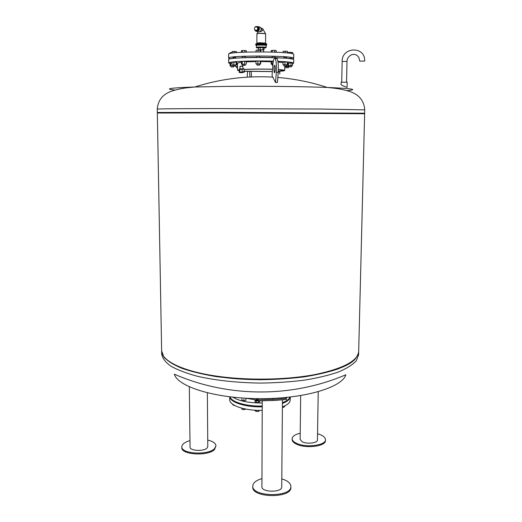 <?xml version="1.0" encoding="UTF-8"?>
<svg xmlns="http://www.w3.org/2000/svg" width="522" height="522" viewBox="0 0 522 522"><rect width="100%" height="100%" fill="white"/><g stroke="black" fill="none" stroke-linecap="round" stroke-linejoin="round"><path stroke-width="0.78" d="M283.922 58.157L283.929 57.218L286.767 57.224L286.754 58.386M285.032 66L286.434 65.955L285.032 66M286.48 65.909L284.072 65.909M286.689 65.746L286.695 64.806L283.87 64.8L283.864 65.746M283.87 64.911L283.009 64.741L283.028 62.059L284.953 61.961L284.934 64.65L286.695 64.904M284.953 61.961L287.237 62.027L287.211 64.715M287.237 62.027L287.557 64.865M283.009 64.741L284.934 64.65M288.783 58.594L288.79 58.262L291.57 58.262L291.563 58.993M289.292 66.875L291.243 66.842L289.292 66.875M291.283 66.803L288.914 66.803M291.491 66.64L291.498 65.72L288.718 65.713L288.712 66.64M288.718 65.811L287.726 65.733L287.746 63.097L291.041 62.934L291.015 65.576L292.496 65.7L291.498 65.837M291.041 62.934L292.522 63.058L292.496 65.7M287.726 65.733L291.015 65.576M288.653 62.953L288.627 65.596M285.978 67.716L288.235 67.716L285.978 67.716M288.274 67.677L285.945 67.677M288.477 67.521L288.483 66.614L285.756 66.607L285.749 67.514M288.816 66.692L288.483 66.705M285.756 66.712L288.712 66.516M284.927 66L284.921 66.555M286.8 64.904L286.787 66.47M237.523 67.86L236.884 67.814L237.523 67.73M237.523 67.547L236.844 67.775M237.523 66.64L236.642 66.718L236.649 67.619M236.642 66.816L235.768 66.666L237.523 66.581M235.768 65.896L235.768 66.666M236.714 64.043L237.517 63.997M230.992 58.745L232.982 58.366M233.132 66.894L231.253 66.966L233.132 66.894M233.569 66.94L231.22 66.927M232.995 65.779L231.011 65.844L231.011 66.764M231.011 65.942L232.995 65.713M230.789 65.733L230.783 63.11L230.045 63.253L230.052 65.87M230.783 63.11L232.081 63.097M232.982 58.464L232.975 57.381L235.69 57.361L235.794 58.19M235.539 66.026L233.249 66.066L235.539 66.026M235.598 66.04L233.203 66.02M235.807 65.876L235.703 64.904L232.995 64.924L232.995 65.857M232.995 65.035L235.807 65.035M233.902 64.78L233.895 62.105L232.075 62.203L232.088 64.872M233.895 62.105L236.212 62.164L236.218 64.839M236.212 62.164L236.707 62.327L236.714 64.989M242.436 57.779L242.43 56.552L245.288 56.572L245.288 57.661M245.099 65.367L242.691 65.367L245.099 65.367M245.072 65.335L242.652 65.322M245.275 64.232L242.436 64.206L242.436 65.159M242.234 64.089L242.228 61.374L241.438 61.531L241.438 64.232L245.288 64.343M242.228 61.374L244.661 61.355L244.661 64.069M244.661 61.355L246.286 61.485L246.286 64.193M242.436 64.31L241.438 64.232M256.909 57.433L256.915 56.206L259.793 56.219L259.786 57.427M259.297 65.113L257.15 65.08L259.297 65.113M259.545 65.048L257.105 65.035M259.76 64.878L259.767 63.925L256.896 63.912L256.889 64.872M257.894 63.762L257.901 61.028L255.995 61.126L255.989 63.854L259.767 64.03M257.901 61.028L260.243 61.094L260.237 63.821M260.243 61.094L260.674 61.257L260.667 63.984M256.896 64.03L255.989 63.854M272.797 65.335L272.451 65.302L272.81 65.211M272.823 65.015L272.406 65.257M272.915 64.056L272.197 64.134L272.197 65.087M272.197 64.239L271.186 64.16L271.199 61.439L272.079 61.289L272.066 64.01L272.921 64.004M272.079 61.289L273.319 61.276M271.186 64.16L272.066 64.01M272.236 57.603L272.243 56.454L275.114 56.461L275.101 57.701M292.516 63.736L293.651 63.188C293.351 62.412 288.111 61.785 277.926 61.315M273.345 61.146C252.72 60.474 227.67 61.55 228.669 62.96L230.045 63.573M293.651 63.188L293.69 59.802C295.863 56.924 226.502 56.683 228.662 59.58L228.669 62.96M283.022 62.601L278.037 62.092M271.199 61.753L260.674 61.57M255.995 61.589L246.286 61.864M241.438 62.19L237.517 63.031L237.53 70.307L239.468 70.842M244.596 71.279L272.347 71.599M278.278 71.364C282.474 71.123 284.627 70.822 284.744 70.47C284.679 70.124 282.552 69.817 278.356 69.537M272.517 69.263C261.972 68.95 252.459 69.002 243.983 69.413M239.363 69.798L237.53 70.307M244.492 71.188L272.353 71.527M278.285 71.273L283.655 70.47L278.35 69.635M272.51 69.335C261.816 69.008 252.309 69.067 243.996 69.511M239.383 69.987L238.619 70.313L239.448 70.659M282.03 58.027L275.101 57.59M272.236 57.479L259.786 57.27M256.915 57.283L245.288 57.577M242.436 57.733L240.329 57.883M256.054 51.88L256.061 50.216L258.038 50.099L258.031 51.867M260.667 51.861L260.674 50.386L258.038 50.099M260.341 51.861L260.347 50.184M271.238 52.017L271.244 50.582L272.23 50.399L272.216 52.05M274.696 52.135L274.702 50.38L272.23 50.399M276.171 52.193L276.184 50.549L274.702 50.38M283.146 52.585L283.159 51.313L285.149 51.202L285.136 52.748M287.381 52.963L287.394 51.286L285.149 51.202M287.622 52.99L287.394 51.286M288.823 53.127L288.829 52.389L287.831 52.559L287.824 53.009M291.23 53.492L291.243 52.37L288.829 52.389M292.627 53.805L292.64 52.526L291.243 52.37M230 53.525L229.993 52.787L232.088 52.605M230.835 53.342L230.828 52.618M236.655 52.631L236.264 51.489L232.088 51.521L232.088 53.133M236.27 52.663L236.264 51.489M233.98 52.885L233.98 51.41M241.412 52.304L241.412 50.706L242.312 50.523L242.312 52.259M246.312 52.089L246.312 50.673L242.312 50.523M244.766 52.148L244.766 50.504M292.079 59.097L293.703 58.379L293.742 54.458C295.922 51.293 226.483 51.052 228.643 54.229L228.656 58.151L230.28 58.882M293.703 58.379C295.883 55.423 226.496 55.182 228.656 58.151M266.703 44.096C266.011 43.711 263.545 43.554 259.31 43.613L255.754 44.057L255.747 44.957C255.473 44.337 266.983 44.377 266.703 44.996L266.703 44.546C266.011 44.168 263.545 44.005 259.31 44.063L255.754 44.507L259.31 44.063C263.545 44.005 266.011 44.168 266.703 44.546L266.703 44.096L263.584 43.333L266.488 43.776M260.954 28.051L262.918 28.997C263.003 30.38 261.94 31.307 259.747 31.79M256.909 33.76L257.013 33.669C259.852 33.225 262.683 33.238 265.515 33.695L259.741 33.356L256.909 33.76L256.883 43.104L259.708 42.745L265.581 43.137L264.478 43.391M261.144 28.632L261.542 29.382L260.347 31.692L259.884 31.712M261.209 29.284L261.542 29.382M255.036 30.146L255.473 30.968L257.764 30.889L258.919 28.651L257.777 26.498L255.343 26.85M255.852 30.452L256.615 30.628C258.26 30.106 258.69 29.036 257.894 27.412L256.817 26.844M257.777 26.498L259.29 28.756L258.136 30.994L255.473 30.968M258.136 30.994L257.764 30.889M259.29 28.756L258.919 28.651M260.628 31.15L261.3 29.852M261.268 28.867L261.059 28.318M258.729 32.064C261.098 31.32 261.711 29.78 260.576 27.444L258.547 26.635M254.619 29.695L255.18 30.772L256.994 31.581C259.369 30.831 259.989 29.284 258.84 26.935L255.682 26.576M256.021 30.459C257.666 29.937 258.096 28.867 257.3 27.235C254.964 26.381 254.116 27.268 254.769 29.898L256.021 30.459M263.545 49.981L258.873 49.936M258.873 50.132L260.393 49.707L263.545 49.897L263.538 51.88M258.442 49.844L258.449 47.698L263.01 47.567L263.982 47.796L263.975 49.936M263.01 47.567L263.003 49.721M260.237 47.522L260.23 49.668M278.213 72.304L276.321 72.277C276.673 65.759 276.327 61.204 275.283 58.614C274.154 57.342 273.319 59.691 272.771 65.681L272.047 75.742L275.557 82.496L277.436 82.515L278.213 72.304C278.578 65.785 278.233 61.237 277.169 58.647L276.04 58.627M276.321 72.277L275.557 82.496M273.867 69.021L274.278 72.499C275.055 74.078 275.583 66.62 274.781 65.38C274.285 64.982 273.978 66.196 273.867 69.021M249.94 77.002L249.581 71.507M247.519 71.429L247.187 77.158M251.16 71.56L251.513 76.936M278.252 71.788L279.89 72.323L279.72 74.104M242.998 68.421L243.931 68.845L241.993 69.328L239.663 69.367L239.278 68.93L240.146 68.715M239.924 66.444L240.172 69.015L243.03 68.747M239.278 68.93L239.924 72.069L242.247 72.029L244.185 71.54L243.931 68.845M242.247 72.029L241.993 69.328M239.924 72.069L239.663 69.367M239.122 71.86L239.174 72.382C240.968 72.91 242.802 72.747 244.661 71.886L244.609 71.338C242.75 72.193 240.916 72.356 239.115 71.834L239.533 71.514M244.139 71.077L244.609 71.338M241.869 66L242.782 66.17L239.924 66.431L241.869 66M359.821 61.139L364.669 61.074L359.821 61.139M347.045 90.632C358.816 89.575 352.233 88.518 327.301 87.455C302.688 86.502 259.76 86.039 225.615 86.411L194.856 86.991C169.918 87.885 163.327 88.897 175.085 90.032M272.856 77.112C246.162 75.638 220.16 78.926 194.856 86.991C187.372 87.781 182.237 87.885 172.103 90.972C162.903 94.071 157.957 100.126 157.266 109.144C158.127 108.804 179.131 108.628 220.291 108.602L320.73 109.039L364.734 109.868C364.108 100.844 359.201 94.756 350.021 91.591C339.907 88.433 334.778 88.296 327.301 87.455L327.301 87.455C311.256 82.195 294.76 78.861 277.821 77.458M343.306 85.96L347.071 87.415L347.182 82.202L341.12 82.208L341.068 84.74L343.306 85.96M364.734 109.868L364.65 113.209L220.304 112.341L157.324 112.484L157.266 109.144M221.622 376.806C252.048 380.636 289.012 379.638 315.934 374.385C343.365 368.454 357.609 360.891 358.673 351.711L364.637 113.744L220.31 112.935L157.337 113.02L161.644 351.025C161.748 361.283 184.618 372.245 221.622 376.806M164.012 356.722C171.001 365.942 190.256 372.773 221.765 377.223C277.919 384.884 347.711 373.276 356.258 357.394M159.125 112.569L220.304 112.341L362.849 113.281M174.309 374.176C177.819 386.769 215.286 398.56 259.995 398.658C304.698 398.867 342.249 387.337 345.845 374.77C291.622 397.914 228.368 397.692 174.309 374.176M161.637 350.895L163.915 357.081C167.582 361.041 173.558 364.78 181.852 368.297C191.411 371.599 202.79 374.352 215.984 376.564C229.974 378.378 244.668 379.435 260.054 379.722C275.446 379.54 290.147 378.587 304.15 376.871C317.363 374.75 328.756 372.075 338.341 368.845L349.564 363.527C354.927 359.704 357.962 355.802 358.673 351.821L358.679 351.58M232.819 404.341L232.819 404.863L234.769 405.542M233.96 405.085L233.96 405.548M241.882 399.578L241.908 400.387L243.924 400.772L245.895 400.348L245.895 398.762M243.924 399.186L243.924 400.772M241.908 398.801L241.908 400.387M241.914 408.211L241.914 409.255L243.924 409.646L245.895 409.098M243.924 408.7L243.924 409.646M241.882 408.204L241.914 409.255M256.132 399.5L255.036 400.211L255.036 401.803L256.256 402.501L258.573 402.482L259.662 401.757L259.662 401M255.036 400.211L256.256 400.903L258.246 400.883L274.84 400.42L286.467 399.467L286.408 398.39L274.781 399.33L258.194 399.832M258.207 400.074L256.015 399.708L256.015 400.185L258.227 400.544M258.579 400.974L258.573 402.482M256.256 400.903L256.256 402.501M258.52 399.519L256.191 399.513M256.23 410.272L256.23 411.427L258.54 411.401L259.63 410.364M258.547 410.351L258.54 411.401M255.017 410.207L255.017 410.71L256.23 411.427M283.668 406.436L283.655 407.304L284.666 406.579L284.673 405.966M282.395 407.317L283.655 407.304M290.258 397.046L290.225 399.904C290.128 402.566 287.518 404.915 282.395 406.951M262.22 410.344C245.001 410.873 229.262 405.483 229.745 399.695L229.739 396.837M290.212 397.053C289.775 399.48 287.178 401.627 282.428 403.48M262.233 406.834C245.608 407.33 230.169 402.377 229.778 396.837M290.01 397.072C289.155 399.199 286.63 401.072 282.435 402.69M262.24 406.031C246.488 406.494 231.572 402.09 229.987 396.864M287.107 397.386L285.56 398.306M262.253 402.997C248.987 403.049 239.2 401.118 232.884 397.196M274.011 398.351L272.738 398.678M255.591 399.852L245.973 398.253M271.492 400.602L276.745 400.315M282.454 399.924L281.717 486.922C282.2 492.735 261.359 492.507 261.913 486.706L262.259 400.961M261.946 478.648C256.093 480.318 253.033 482.772 252.765 486.002C251.611 497.127 291.889 497.577 290.891 486.419C290.663 483.183 287.629 480.664 281.789 478.863M252.765 486.002L252.759 486.98C251.611 498.125 291.883 498.575 290.885 487.391L290.891 486.419M318.218 391.774L317.435 439.987C317.761 442.989 307.249 444.333 302.395 441.886L300.124 439.478L300.672 395.604M300.202 433.253C295.074 434.428 292.385 436.235 292.137 438.682C292.17 440.372 293.599 441.899 296.431 443.263C305.722 448.026 326.152 445.416 325.467 439.654C325.284 437.188 322.635 435.224 317.533 433.756M292.137 438.682L292.131 439.537C292.157 441.234 293.586 442.76 296.418 444.131C305.709 448.907 326.139 446.29 325.447 440.516L325.467 439.654M207.351 392.844L207.789 446.591L207.012 448.098C203.678 451.667 189.617 450.838 190.054 447.106L189.329 386.848M189.975 440.607C184.742 442.141 182.028 444.196 181.826 446.78C180.925 453.951 208.285 455.53 214.535 448.613L215.964 445.781C215.723 443.224 212.976 441.325 207.736 440.098M181.826 446.78L181.839 447.654C180.932 454.851 208.291 456.43 214.542 449.494L215.964 445.781M255.976 43.744L263.271 43.091L265.718 43.541M256.739 43.509L259.193 43.078L265.581 43.137L265.62 33.793M257.985 43.365L256.883 43.104L259.193 43.078L255.754 44.057M258.442 48.044C250.175 47.182 272.269 47.261 263.982 48.063M256.263 47.371C256.015 46.83 266.422 46.869 266.168 47.404L266.174 45.525C266.429 44.977 256.021 44.938 256.269 45.492L256.615 47.743M256.4 45.394C253.033 44.598 269.424 44.651 266.05 45.427M364.669 61.074C365.426 45.884 341.793 46.621 342.145 61.459L347.006 61.446C347.006 55.821 354.431 51.045 358.842 57.427L359.756 61.1M161.637 351.136L161.69 354.151C162.375 358.183 165.383 362.157 170.714 366.059C177.395 369.844 186.223 373.237 197.205 376.231C215.508 380.414 236.459 382.698 260.047 383.083C275.427 382.894 290.115 381.934 304.104 380.192C317.311 378.052 328.697 375.344 338.276 372.069C346.582 368.565 352.585 364.826 356.278 360.839L358.601 354.843L358.673 351.821M233.771 66.111L233.771 66.777M245.288 64.219L245.288 65.172M284.784 66L284.744 70.47M260.993 28.136L262.67 28.632L265.515 33.695M258.057 31.777L257.013 33.669M260.576 27.444L258.84 26.935M257.894 27.412L257.3 27.235M265.815 47.776L266.168 47.404M274.278 72.499L274.663 72.499M275.283 58.614L277.169 58.647M242.782 66.17L243.03 68.76M346.569 82.13L347.006 61.446M341.734 82.13L342.145 61.459M236.394 402.86L236.388 402.071M233.771 401.529L233.771 400.739M245.209 405.47L245.209 404.68M242.56 404.889L242.56 404.093M258.671 406.84L258.671 406.038M256.002 406.749L256.002 405.953M283.74 402.951L283.746 402.162M258.194 399.839L258.246 400.903"/></g></svg>
